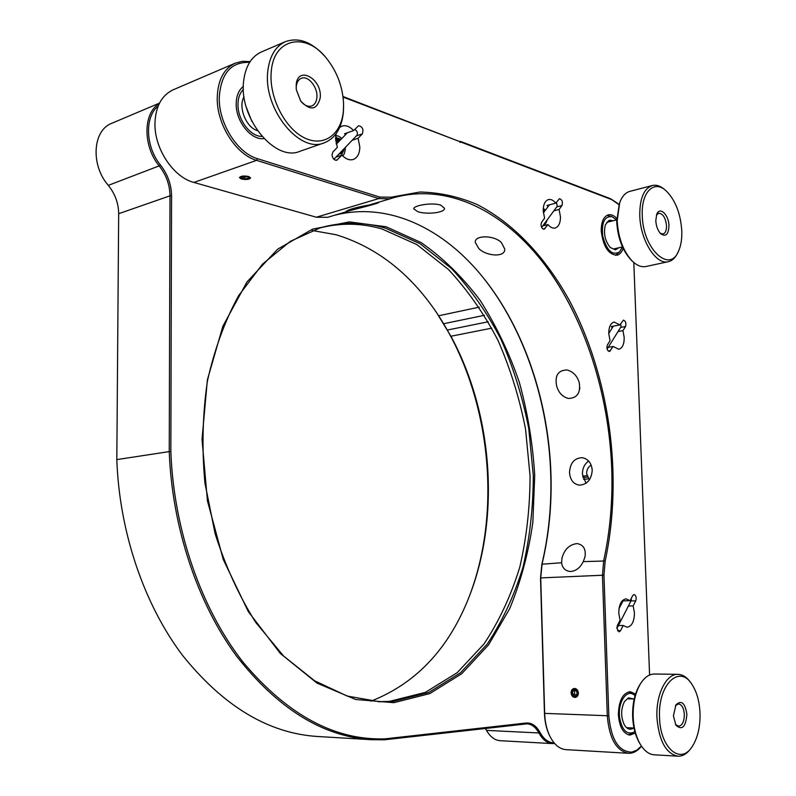 <?xml version="1.0" encoding="UTF-8"?>
<svg xmlns="http://www.w3.org/2000/svg" width="796" height="796" viewBox="0 0 796 796"><rect width="100%" height="100%" fill="white"/><g stroke="black" fill="none" stroke-linecap="round" stroke-linejoin="round"><path stroke-width="1.19" d="M608.194 347.345L613.129 346.479L609.537 351.454C608.064 351.335 607.179 349.971 606.88 347.355L607.398 344.957L610.044 340.718L608.771 333.693C608.781 327.037 610.572 323.156 614.144 322.042L619.945 324.917L623.397 320.131C625.696 321.037 626.402 323.166 625.527 326.529L622.96 330.648L618.054 331.544M612.293 327.843L611.328 326.509L619.945 324.917M622.96 330.648L624.213 337.584C624.213 344.27 622.402 348.17 618.781 349.265L613.129 346.479M549.678 735.812L549.25 734.937C546.335 728.648 544.743 721.455 544.464 713.375L540.514 577.916L541.867 564.225C548.703 535.449 551.658 505.599 550.742 474.685C548.583 402.507 524.425 329.325 483.391 277.913L481.252 275.277M333.743 215.497C388.229 200.94 444.427 228.731 483.868 278.491C524.733 329.693 548.802 402.617 550.961 474.535C551.877 505.341 548.932 535.081 542.116 563.747L540.723 577.866L544.673 713.475C544.962 721.793 546.603 729.196 549.608 735.663C553.917 744.399 559.359 749.056 565.936 749.643L628.372 753.295C616.213 750.747 609.189 738.26 607.298 715.833L602.443 575.21L603.716 560.563C610.174 530.882 612.84 500.097 611.716 468.197C608.821 393.98 585.08 319.106 545.111 265.237C505.052 212.034 448.248 182.254 393.134 197.866L390.02 198.831L378.796 198.562L256.571 160.354C236.163 154.673 216.791 124.644 217.228 98.037C217.706 80.336 223.746 68.705 235.327 63.133L242.462 61.302L250.103 61.63M541.867 564.225L561.598 562.742L561.986 558.096C564.384 549.349 569.419 544.514 577.1 543.578C583.488 544.763 586.115 549.18 584.99 556.852L583.269 561.618L605.179 560.981L603.955 575.18L608.821 715.793C611.079 739.643 618.721 751.752 631.745 752.14L636.8 750.2L641.427 746.081M592.224 470.227C591.418 479.749 587.07 484.714 579.17 485.132C573.359 483.998 570.135 479.809 569.518 472.595C570.125 462.964 574.384 457.999 582.324 457.69C588.194 458.934 591.488 463.113 592.224 470.227M588.632 461.053C584.513 464.058 582.433 468.396 582.423 474.078L585.995 483.272M556.643 386.04C554.623 375.513 558.135 370.16 567.18 369.971C573.18 371.722 577.2 375.901 579.229 382.518C580.811 392.896 577.18 398.209 568.334 398.468C562.513 396.856 558.623 392.717 556.643 386.04M579.816 387.612L579.657 389.234M417.691 211.646L413.771 208.86C413.114 205.458 432.248 202.214 440.715 205.129L444.486 208.263C445.034 212.91 426.268 214.711 417.691 211.646M478.655 248.342L475.252 242.342C474.376 234.989 494.316 234.969 501.44 242.661L504.724 248.959C505.56 257.854 485.799 256.193 478.655 248.342M248.71 176.503C243.874 175.608 240.79 175.976 239.447 177.617L241.387 179.01C246.203 179.896 249.287 179.528 250.621 177.886L248.71 176.503M263.954 138.603C251.317 140.574 235.795 121.529 236.193 103.938C236.303 95.948 238.691 90.107 243.347 86.416M578.384 693.027C578.015 690.102 576.642 688.57 574.274 688.431C572.244 688.829 571.18 690.291 571.08 692.838C571.448 695.784 572.822 697.316 575.219 697.435C577.229 697.037 578.284 695.565 578.384 693.027M589.378 479.898L586.612 473.64C586.662 469.71 588.174 466.874 591.169 465.113M635.556 694.072L630.283 691.674C622.731 692.988 618.761 700.669 618.383 714.708C619.417 726.957 623.268 733.763 629.935 735.116L635.268 733.076M375.821 203.04L378.568 202.562C379.115 203.259 359.195 208.134 350.847 210.403L327.644 217.308L316.33 217.218L378.796 198.562L379.692 197.07L390.985 197.219L419.92 192.025C439.352 192.433 458.367 196.572 476.933 204.443C513.41 223.009 545.18 257.048 569.001 299.813C609.706 375.881 623.457 475.899 605.179 560.981M369.652 204.861L369.065 205.04C356.369 207.268 348.748 209.388 346.2 211.378L347.444 211.438M633.158 605.915L634.442 612.9C634.303 621.517 631.855 626.303 627.119 627.248L623.208 625.477L620.542 630.731L619.079 631.885L616.87 628.173L617.388 625.487L620.074 620.243L618.771 613.149C618.94 604.562 621.368 599.796 626.034 598.841L630.094 600.691L632.701 595.607L634.054 594.522C636.094 595.448 636.661 597.547 635.755 600.821L633.158 605.915L628.382 606.035M622.144 600.91L630.094 600.691M622.333 602.254L621.706 601.458M623.139 248.332C621.815 252.223 619.776 254.511 617.039 255.218C608.452 254.69 603.179 246.611 601.229 230.969C601.209 221.905 603.577 216.532 608.333 214.84C611.109 214.224 613.885 215.388 616.681 218.313M547.996 206.711L547.081 205.448L555.777 203.139C553.359 200.214 550.912 199.02 548.404 199.587C544.962 200.841 543.24 204.572 543.22 210.781L544.593 218.213L541.588 222.253L540.991 224.671C541.37 227.636 542.424 229.149 544.175 229.208L547.986 224.562C550.354 227.387 552.762 228.542 555.18 228.024C558.692 226.78 560.444 223.029 560.444 216.771L559.1 209.447L553.877 210.811M345.434 134.822L344.539 133.748L353.603 130.584C349.772 126.435 345.902 124.952 342.001 126.116L339.673 127.45M336.111 133.718L335.604 138.534L337.325 147.389L332.947 151.917L332.031 154.713C332.569 158.504 334.141 160.344 336.748 160.235L341.952 155.13C345.723 159.101 349.484 160.543 353.245 159.479C357.513 157.747 359.702 153.578 359.802 146.952L358.11 138.255L352.16 140.295M335.982 157.13L341.952 155.13M358.11 138.255L362.309 133.877C363.772 129.39 362.528 126.663 358.588 125.718L353.603 130.584M542.733 225.895L547.986 224.562M559.1 209.447L561.996 205.517C562.981 201.905 562.135 199.617 559.439 198.682L555.777 203.139M618.402 625.547L623.208 625.477M561.598 562.742C562.334 568.055 565.279 570.981 570.433 571.498C575.886 571.1 580.165 567.807 583.269 561.618M649.586 675.048L633.805 262.511M544.464 713.375L608.821 715.793M583.518 479.341L588.393 478.864M582.921 477.55L587.368 477.103M641.476 746.15C638.302 750.19 634.77 752.528 630.88 753.175L628.372 753.295M235.327 63.133L173.21 89.779C161.608 95.321 155.528 106.564 154.951 123.489C154.374 148.932 173.528 177.309 193.886 182.433L316.33 217.218M342.986 96.515L459.61 141.559L343.066 97.082M249.616 62.377C230.9 61.74 220.771 73.62 219.238 98.047C218.82 123.917 237.636 153.131 257.486 158.693L379.692 197.07M540.514 577.916L603.955 575.18M459.61 141.559L460.128 142.504L460.446 141.389L610.691 198.791L617.606 203.368M459.65 141.638L460.446 141.389M618.93 204.632L611.587 199.557L460.615 141.947M582.622 476.137L586.901 475.71M312.201 230.492L336.012 234.73C376.1 246.949 409.661 272.968 436.686 312.778L450.924 336.25C491.749 411.572 500.167 511.957 471.421 590.761C451.382 645.884 417.91 682.679 371.016 701.157M433.661 308.44L435.541 311.166C488.724 388.995 503.102 504.087 470.715 592.612L469.56 595.716M378.05 701.714L389.592 701.346L425.323 692.391L457.153 672.71L483.948 644.044C499.132 621.169 511.072 595.527 519.788 567.12C526.594 537.678 530.017 507.261 530.056 475.849L525.529 428.945C519.46 397.99 510.286 368.478 498.007 340.419C484.067 313.634 467.521 289.963 448.367 269.416L416.805 244.561L382.06 228.999C361.185 222.89 340.121 222.631 318.878 228.213M393.005 701.465L428.716 692.48L460.516 672.749L487.281 644.024C502.445 621.109 514.375 595.418 523.062 566.951C529.847 537.459 533.26 506.982 533.29 475.51L528.753 428.517C522.683 397.493 513.5 367.931 501.221 339.812C487.291 312.967 470.744 289.237 451.601 268.64L420.049 243.705L385.324 228.094C363.891 221.786 342.29 221.666 320.519 227.726L290.341 241.317L262.551 264.103L238.581 295.724C224.87 320.878 214.482 349.315 207.418 381.055C202.572 414.099 201.726 448.048 204.9 482.903L215.129 533.748C225.527 566.354 239.049 595.896 255.695 622.382L283.605 656.043L314.619 680.789L347.165 696.042L379.762 701.783L393.005 701.465M386.12 226.77L421.004 242.511C442.924 257.785 462.625 277.068 480.117 300.351C496.087 325.395 509.161 352.708 519.33 382.309C527.718 412.726 532.842 443.78 534.713 475.491L532.842 522.385C528.464 553.051 520.733 581.846 509.639 608.781L488.565 644.86L461.69 673.754L429.75 693.615L393.881 702.679L355.623 699.485L316.987 683.117L280.341 653.476L248.282 611.557L223.288 559.548L207.428 500.793L202.015 439.412L207.378 379.841L222.88 326.221L246.999 281.903L277.665 249.168L312.559 229.139L349.394 221.905L386.12 226.77M554.653 743.494L552.404 743.593C547.081 743.165 542.583 739.623 538.912 732.967C535.758 727.236 531.798 724.181 527.042 723.823L384.378 739.802L371.145 739.683C322.46 736.539 277.456 708.5 236.143 655.566C197.458 602.761 172.065 527.171 169.24 451.601L116.823 459.59C119.32 532.146 144.205 604.612 182.533 655.347C223.467 706.261 268.361 733.295 317.216 736.469L371.145 739.683M485.301 728.41L486.505 730.38C490.197 736.827 494.734 740.27 500.127 740.698L552.404 743.593M158.155 106.057C144.325 117.032 145.559 147.21 160.683 165.299C167.767 174.493 171.389 184.662 171.558 195.816L170.841 451.551C173.797 530.524 201.537 609.298 243.079 662.192C287.535 715.037 334.877 740.588 385.095 738.847L384.378 739.802M385.095 738.847L526.106 723.027C531.678 722.629 536.305 725.753 539.996 732.41C543.817 739.295 548.504 742.758 554.036 742.777M170.841 451.551L169.24 451.601L169.996 195.816C169.837 185 166.314 175.14 159.449 166.235C142.852 146.514 142.852 113.191 159.27 103.579M159.499 103.112L111.778 123.3C92.605 130.255 90.495 165.17 108.306 185.369C115.102 193.856 118.564 203.298 118.674 213.706L116.823 459.59M577.04 691.654L574.901 689.824L572.662 691.097L572.553 694.202L574.682 696.042L576.931 694.769L577.04 691.654M577.359 693.266C575.747 688.898 573.996 688.669 572.105 692.6C573.697 696.978 575.448 697.197 577.359 693.266M575.707 690.331L574.662 690.918L574.553 694.022L576.095 695.346M574.553 694.022L572.553 694.202M571.08 692.47C573.299 698.55 575.737 698.858 578.384 693.396C576.145 687.326 573.717 687.018 571.08 692.47M574.662 690.918L572.662 691.097M241.695 176.971L241.496 178.035L244.621 178.831L248.153 178.413L248.442 177.18M242.661 178.732C246.909 179.279 248.969 178.841 248.83 177.418L247.417 176.782L241.258 177.229L242.661 178.732M248.342 176.404C240.332 175.836 238.133 176.732 241.745 179.11C249.705 179.677 251.904 178.782 248.342 176.404M244.611 176.483L244.621 178.831M248.143 177.02L248.153 178.413M616.89 628.502L631.327 600.284L631.168 598.592M607.149 349.006L621.059 326.728L620.631 323.813M332.24 156.295L333.106 158.295M333.912 159.29L356.827 135.439C358.091 133.4 357.434 131.34 354.847 129.29M541.648 227.348L557.25 206.254L556.454 202.234M635.079 695.624L633.895 694.689C626.412 688.978 617.577 702.739 619.606 717.455C621.945 729.972 626.611 734.927 633.606 732.33L634.81 731.474M633.606 732.33L628.432 734.867M633.606 728.002L632.133 728.847C629.188 729.872 626.581 728.539 624.333 724.838C620.701 716.888 620.771 709.097 624.532 701.465L628.522 697.833L633.825 698.978M628.79 691.814L633.895 694.689M673.406 715.823L675.953 704.808C681.525 699.774 685.167 702.987 686.888 714.44C685.704 727.106 682.043 730.688 675.904 725.166L673.406 715.823M675.486 724.45L678.53 726.241C682.262 725.584 684.202 721.664 684.351 714.48C683.834 708.122 681.903 704.599 678.57 703.923L675.535 705.495M659.536 717.246C659.964 747.583 680.262 765.264 691.933 746.976C697.634 738.33 700.331 727.037 700.012 713.097C699.455 701.366 696.759 691.794 691.943 684.371C679.495 663.924 657.814 684.52 659.536 717.246M691.475 747.603L690.898 748.399C687.038 753.762 682.679 756.359 677.814 756.19C665.784 753.553 658.819 740.578 656.929 717.286C655.894 694.271 666.381 673.575 677.973 674.331C682.779 674.51 687.087 677.366 690.918 682.898L691.485 683.724M677.973 674.331L654.551 674.023C649.307 674.053 644.641 677.237 640.561 683.595C635.407 692.261 632.939 703.196 633.158 716.39C633.596 727.305 635.924 736.519 640.153 744.041C644.183 750.797 648.849 754.389 654.153 754.797L677.814 756.19M639.765 743.394L639.288 742.588C635.258 735.404 633.029 726.629 632.621 716.231C632.402 703.664 634.76 693.236 639.685 684.968L640.173 684.202M243.387 89.451C239.705 93.092 237.904 98.356 237.974 105.231C238.014 120.425 250.74 136.743 261.934 136.395M257.426 130.634C246.123 127.559 237.855 106.843 244.054 96.823M296.182 84.814C297.654 64.834 322.669 79.112 320.191 98.067C316.818 110.156 310.301 111.112 300.629 100.953L296.281 89.649L296.182 84.814M300.759 101.152C304.38 105.49 308.062 107.092 311.793 105.948C314.689 104.714 316.38 101.987 316.858 97.759C318.191 87.6 308.211 75.053 301.236 78.346C298.42 79.58 296.769 82.267 296.281 86.426L296.251 89.411M296.271 89.54L300.689 101.042M271.307 71.073C268.56 96.137 284.351 127.798 303.883 137.579C323.385 147.728 341.414 134.763 343.384 110.883L343.593 104.047C342.827 86.933 337.066 71.6 326.3 58.048C305.953 31.94 273.884 38.009 271.307 71.073M343.603 106.256L343.365 112.375C341.653 128.256 335.265 138.414 324.211 142.852C299.515 153.867 262.72 108.564 267.854 70.754C269.695 55.939 275.565 46.228 285.456 41.641C298.689 37.024 311.813 41.929 324.838 56.357M285.456 41.641L261.357 51.969C251.446 56.566 245.556 66.158 243.675 80.754C238.452 117.967 275.177 162.294 299.943 151.3L324.211 142.852M251.874 121.39L246.352 107.44M655.795 220.621L656.72 214.323C659.705 206.025 668.879 214.791 668.968 225.825C668.55 234.442 665.844 237.118 660.849 233.875C657.864 230.76 656.173 226.343 655.795 220.621M660.272 233.278L663.058 233.984C665.406 233.158 666.56 230.442 666.531 225.815C665.565 217.736 662.949 213.537 658.68 213.219L656.431 215.119M642.263 215.268C642.641 248.919 669.943 274.172 678.719 250.7C681.028 245.307 682.053 238.71 681.794 230.9C680.61 213.507 675.396 200.164 666.153 190.861C654.153 179.408 641.128 191.985 642.263 215.268M678.431 251.307L677.973 252.312C675.605 257.596 672.381 260.72 668.322 261.685C656.073 265.317 640.163 240.064 639.765 215.258C639.725 198.493 643.884 188.582 652.242 185.538C656.342 184.563 660.531 185.956 664.829 189.717L665.655 190.423M652.242 185.538L629.895 191.358C625.477 192.582 622.084 196.323 619.706 202.572L617.189 220.791C618.253 237.875 623.268 251.307 632.243 261.078C636.909 265.585 641.467 267.396 645.924 266.511L668.322 261.685M631.606 260.451L631.049 259.924C622.492 250.601 617.706 237.805 616.701 221.537L619.378 203.428M616.572 219.925L612.024 216.701C604.532 215.985 601.418 222.392 602.701 235.934C606.691 250.601 612.323 255.914 619.606 251.884L622.382 246.949M619.606 251.884L615.577 255.357M618.84 247.755L615.447 249.825L610.253 247.496C604.95 240.86 603.328 233.337 605.368 224.92L608.592 220.691L610.313 220.194L613.039 220.791M606.95 215.378L612.024 216.701M617.547 630.76L620.542 630.731M608.403 351.086L610.492 350.728M543.18 229.079L545.001 228.621M335.723 160.304L337.603 159.678M356.359 135.927L362.309 133.877M556.782 206.89L561.996 205.517M620.621 327.425L625.527 326.529M630.989 600.95L635.755 600.821M390.438 198.701L390.985 197.219M257.486 158.693L256.571 160.354L193.886 182.433M611.587 199.557L610.691 198.791M539.996 732.41L538.912 732.967L486.505 730.38M525.44 723.882L526.106 723.027M171.558 195.816L169.996 195.816L118.674 213.706M108.306 185.369L160.683 165.299M438.695 315.773L479.242 307.147M484.416 315.296L443.82 323.693M447.591 330.002L488.237 321.773M491.779 328.151L450.924 336.25M337.534 142.952L335.763 141.001M339.434 153.956L341.156 151.747M339.225 141.2L336.081 139.151M339.066 153.936C341.842 154.036 343.514 152.295 344.061 148.733M340.807 139.579C338.718 137.877 336.997 137.827 335.633 139.449M544.663 211.169L543.21 209.776M549.25 734.937L549.608 735.663M390.02 198.831L369.065 205.04M483.868 278.491L483.391 277.913M436.686 312.778L435.541 311.166M471.421 590.761L470.715 592.612M619.009 608.691L623.039 600.89M608.761 333.434L613.368 326.141M341.185 155.389C341.991 154.931 342.618 153.051 343.076 149.748M340.2 140.205L335.643 136.872M342.519 155.737C344.071 155.29 345.036 152.484 345.444 147.3M341.832 138.524C339.414 136.315 337.385 135.429 335.733 135.857M336.559 143.947L336.111 143.21M338.32 142.136L335.653 139.857M339.205 153.777C340.937 153.857 342.071 152.673 342.618 150.235M339.962 140.444C337.992 138.474 336.549 138.186 335.633 139.569M336.33 144.185L347.464 132.723M543.379 212.89L549.399 204.831M543.807 212.313L543.549 211.776M543.379 225.009C544.962 224.8 546.195 223.129 547.091 219.994M545.31 210.303L543.3 208.194M543.837 212.283L543.25 211.328M626.601 727.693L633.984 728.012M627.795 698.818L634.203 698.987M639.288 742.588L640.153 744.041M639.685 684.968L640.561 683.595M631.049 259.924L632.243 261.078M619.099 204.164L619.706 202.572M614.184 248.83L622.482 246.919M606.721 222.343L616.671 219.895"/></g></svg>
